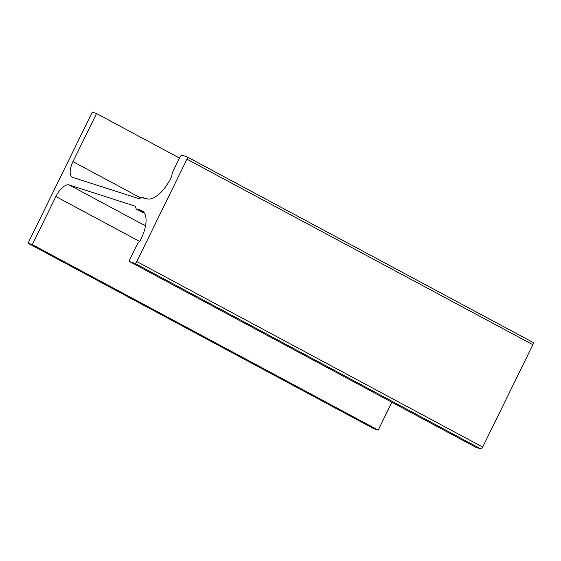 <?xml version="1.0" encoding="UTF-8"?>
<svg xmlns="http://www.w3.org/2000/svg" width="561" height="561" viewBox="0 0 561 561"><rect width="100%" height="100%" fill="white"/><g stroke="black" fill="none" stroke-linecap="round" stroke-linejoin="round"><path stroke-width="0.84" d="M135.769 206.343L69.171 184.955A15.273 6.837 -61.8 0 0 55.869 196.518L32.314 244.596L28.05 243.229L92.249 112.172L96.52 113.546L72.965 161.624A15.273 6.837 -61.8 0 0 72.341 177.199A15.273 6.837 -61.8 0 0 72.86 177.423L139.465 198.811A6.858 3.071 118.2 0 1 143.104 197.381A6.858 3.071 118.2 0 1 143.84 198.257L148.013 199.008A27.433 12.286 -61.8 0 0 170.874 178.005L171.561 176.61A1.143 0.512 -61.8 0 0 171.757 176.014L172.052 174.057A4.607 2.062 118.2 0 1 172.844 171.659L180.046 156.961A2.286 1.024 118.2 0 1 182.037 155.229L186.974 156.814A2.286 1.024 118.2 0 1 187.051 156.849A2.286 1.024 118.2 0 1 186.96 159.177L136.8 261.559A2.286 1.024 118.2 0 1 134.808 263.291L129.871 261.707A2.286 1.024 118.2 0 1 129.794 261.671A2.286 1.024 118.2 0 1 129.886 259.343L137.094 244.638A4.607 2.062 118.2 0 1 138.546 242.457L139.984 240.865A1.143 0.512 -61.8 0 0 140.348 240.325L141.035 238.923A27.433 12.286 -61.8 0 0 142.164 210.95L138.49 209.176A6.858 3.071 118.2 0 1 136.73 209.246A6.858 3.071 118.2 0 1 135.769 206.343M28.05 243.229L373.949 428.758L378.212 430.133L32.314 244.596M378.212 430.133L391.873 402.251M179.506 158.055L96.52 113.546M475.623 447.159A2.286 1.024 -61.8 0 0 475.693 447.208A2.286 1.024 -61.8 0 0 475.77 447.236L480.707 448.828A2.286 1.024 -61.8 0 0 482.698 447.096L532.859 344.713A2.286 1.024 -61.8 0 0 532.95 342.378A2.286 1.024 -61.8 0 0 532.873 342.343L187.122 156.891M143.272 211.742L138.49 209.176M145.509 225.901L69.171 184.955M139.521 241.384L55.869 196.518M140.573 197.886L72.965 161.624M532.859 344.713L186.96 159.177M482.698 447.096L136.8 261.559M480.707 448.828L134.808 263.291M475.77 447.236L129.871 261.707M145.18 198.503L143.104 197.381M532.95 342.378L187.051 156.849M475.693 447.208L129.794 261.671M144.64 213.489L136.73 209.246"/></g></svg>
